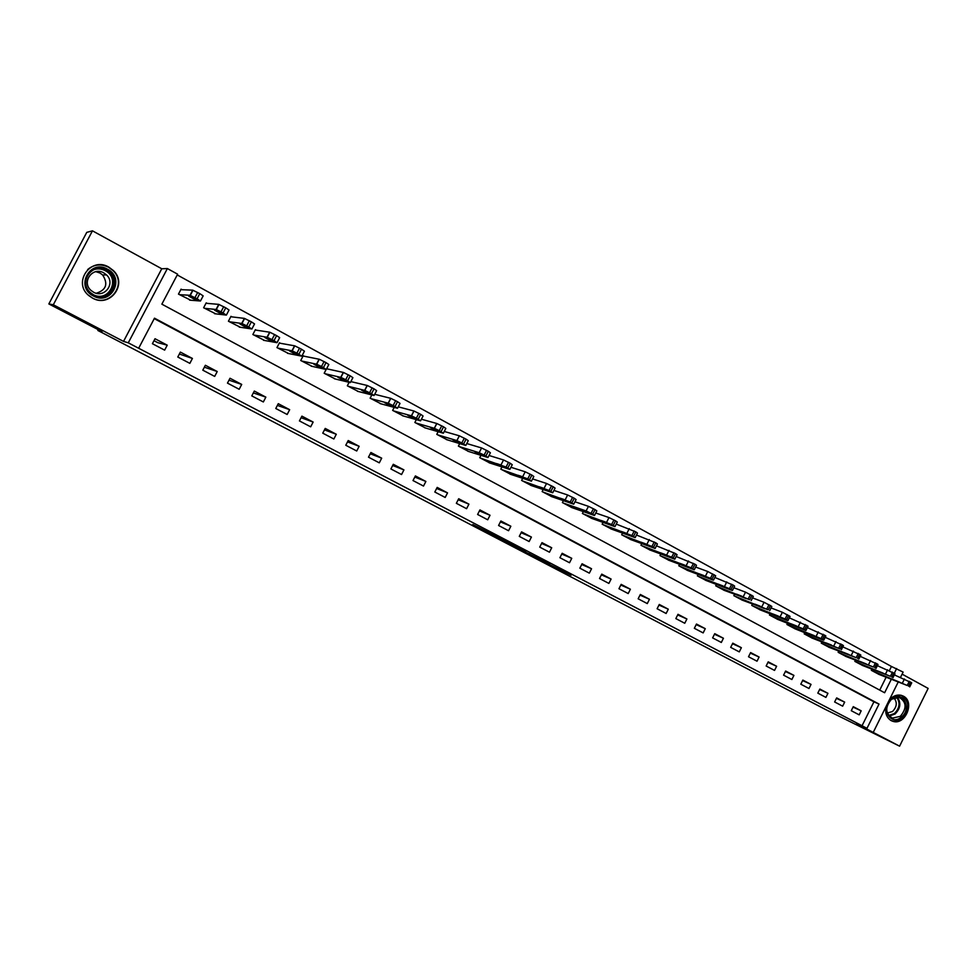 <?xml version="1.0" encoding="UTF-8"?>
<svg xmlns="http://www.w3.org/2000/svg" width="977" height="977" viewBox="0 0 977 977"><rect width="100%" height="100%" fill="white"/><g stroke="black" fill="none" stroke-linecap="round" stroke-linejoin="round"><path stroke-width="1.47" d="M539.341 559.54L571.093 575.184L539.341 559.54M92.436 298.058C109.778 308.207 127.999 284.197 113.393 270.568L108.789 267.1C90.788 256.279 72.335 282.548 88.846 295.604L92.436 298.058M886.151 706.347C884.832 712.905 886.505 717.668 891.183 720.623L892.758 721.27C905.203 725.826 915.278 701.804 903.31 696.125L901.185 695.306C896.727 694.415 892.734 696.039 889.204 700.167M472.795 524.539L500.957 538.608L472.795 524.539M48.85 303.932L86.758 232.367L92.461 230.828L53.308 304.775L48.85 303.932L102.011 331.643L97.834 330.458L825.541 709.51L899.597 746.172L856.56 723.725L866.99 728.329L128.268 342.829L167.372 268.553L177.631 274.183L161.852 304.165L884.625 692.754L891.232 679.442M53.308 304.775L123.529 341.4L128.268 342.829M515.99 547.352L549.709 564.022L515.99 547.352M511.093 544.848L491.858 534.773L505.964 541.173L525.711 551.504L511.142 544.751M899.597 746.172L928.15 688.406L902.101 674.142M861.946 725.96L873.927 701.816L154.244 318.636M861.177 710.829L853.275 706.664L851.272 710.706L859.186 714.859L861.177 710.829L853.055 707.116M844.665 702.121L836.666 697.908L834.639 701.974L842.65 706.176L844.665 702.121L836.434 698.372M827.946 693.316L819.85 689.054L817.822 693.133L825.919 697.395L827.946 693.316L819.618 689.53M811.032 684.401L802.85 680.09L800.798 684.205L808.993 688.504L811.032 684.401L802.606 680.578M793.922 675.388L785.642 671.028L783.578 675.156L791.871 679.516L793.922 675.388L785.386 671.529M776.617 666.265L768.227 661.844L766.151 666.009L774.541 670.417L776.617 666.265L767.971 662.382M759.092 657.033L750.617 652.563L748.516 656.752L757.016 661.209L759.092 657.033L750.348 653.112M741.372 647.702L732.787 643.171L730.674 647.372L739.271 651.891L741.372 647.702L732.506 643.733M723.432 638.25L714.749 633.67L712.624 637.896L721.319 642.463L723.432 638.25L714.456 634.244M705.272 628.675L696.479 624.047L694.342 628.296L703.147 632.913L705.272 628.675L696.174 624.645M686.904 618.991L678.001 614.301L675.84 618.588L684.755 623.265L686.904 618.991L677.684 614.924M668.292 609.196L659.28 604.445L657.118 608.744L666.131 613.483L668.292 609.196L658.962 605.093M649.461 599.267L640.338 594.468L638.152 598.791L647.287 603.591L649.461 599.267L639.996 595.14M630.397 589.229L621.164 584.356L618.954 588.716L628.199 593.564L630.397 589.229L620.81 585.064M611.101 579.056L601.747 574.122L599.524 578.506L608.879 583.416L611.101 579.056L601.368 574.855M591.549 568.748L582.084 563.766L579.85 568.174L589.326 573.145L591.549 568.748L581.694 564.523M571.753 558.319L562.166 553.275L559.919 557.708L569.518 562.74L571.753 558.319L561.763 554.069M551.712 547.767L542.003 542.65L539.731 547.108L549.453 552.213L551.712 547.767L541.576 543.481M531.415 537.069L521.571 531.879L519.288 536.373L529.131 541.539L531.415 537.069L521.132 532.758M510.849 526.237L500.883 520.985L498.575 525.492L508.553 530.731L510.849 526.237L500.419 521.901M490.027 515.258L479.927 509.933L477.606 514.476L487.706 519.788L490.027 515.258L479.438 510.898M468.923 504.144L458.689 498.746L456.357 503.314L466.591 508.699L468.923 504.144L458.176 499.76M447.539 492.872L437.183 487.413L434.814 492.017L445.194 497.464L447.539 492.872L436.634 488.488M425.887 481.466L415.384 475.933L413.002 480.55L423.505 486.07L425.887 481.466L414.798 477.057M403.928 469.9L393.291 464.295L390.898 468.948L401.547 474.541L403.928 469.9L392.681 465.492M381.689 458.176L370.906 452.498L368.488 457.175L379.284 462.842L381.689 458.176L370.246 453.768M359.145 446.294L348.215 440.542L345.785 445.256L356.715 450.995L359.145 446.294L347.519 441.909M336.296 434.264L325.219 428.427L322.764 433.165L333.853 438.991L336.296 434.264L324.462 429.88M313.141 422.052L301.905 416.141L299.426 420.916L310.674 426.815L313.141 422.052L301.087 417.716M289.656 409.681L278.274 403.684L275.77 408.496L287.165 414.48L289.656 409.681L277.383 405.394M265.854 397.138L254.313 391.056L251.785 395.893L263.338 401.962L265.854 397.138L253.348 392.913M241.71 384.425L230.01 378.258L227.47 383.118L239.182 389.273L241.71 384.425L229.009 380.163M217.236 371.529L205.365 365.276L202.801 370.173L214.684 376.414L217.236 371.529L204.364 367.181M192.42 358.449L180.379 352.099L177.79 357.032L189.843 363.359L192.42 358.449L179.365 354.028M167.238 345.174L155.025 338.738L152.412 343.709L164.637 350.132L167.238 345.174L157.81 342.683L154 340.692M889.412 670.576L891.451 666.473L177.228 274.94M879.727 690.116L886.066 677.33M879.202 674.509L871.325 670.32L871.838 669.282M862.801 665.593L854.826 661.368L855.363 660.305M846.216 656.593L838.144 652.306L838.693 651.207M829.436 647.47L821.266 643.135L821.828 642.011M812.461 638.25L804.193 633.865L804.779 632.705M795.278 628.919L786.912 624.486L787.523 623.277M777.887 619.479L769.436 614.997L770.059 613.739M760.301 609.917L751.74 605.386L752.388 604.091M742.496 600.257L733.837 595.665L734.509 594.321M724.482 590.462L715.714 585.821L716.41 584.429M706.249 580.558L697.358 575.856L698.091 574.427M687.784 570.531L678.795 565.781L679.552 564.279M669.098 560.383L660 555.571L660.782 554.02M650.181 550.1L640.961 545.239L641.779 543.615M631.032 539.695L621.69 534.773L622.544 533.088M611.639 529.155L602.174 524.173L603.078 522.414M592.001 518.494L582.414 513.45L583.354 511.606M572.107 507.686L562.41 502.581L563.387 500.651M551.968 496.743L542.137 491.578L543.175 489.55M531.573 485.654L521.608 480.428L522.695 478.303M510.91 474.419L500.81 469.143L501.958 466.896M489.978 463.049L479.744 457.7L480.965 455.331M468.765 451.521L458.396 446.11L459.691 443.607M447.283 439.845L436.78 434.362L438.148 431.7M425.508 428.011L414.859 422.467L416.324 419.634M403.452 416.007L392.644 410.401L394.207 407.385M381.091 403.855L370.136 398.189L371.822 394.94M358.437 391.533L347.323 385.793L349.131 382.3M327.6 368.976L326.745 368.524M335.465 379.039L324.193 373.238L326.159 369.453M304.177 356.226L303.236 355.713L300.745 360.501L312.176 366.363M280.436 343.293L279.483 342.768L276.967 347.592L288.581 353.515M256.365 330.177L255.4 329.652L252.86 334.5L264.645 340.485M231.964 316.878L230.975 316.34L228.423 321.225L240.379 327.271M207.197 303.395L206.208 302.858L203.631 307.767L215.783 313.861M182.088 289.717L181.075 289.168L178.473 294.114L190.833 300.244M98.237 329.676L97.834 330.458M123.529 341.4L161.767 268.773L92.461 230.828M161.767 268.773L167.372 268.553M891.451 666.473L903.114 672.091L900.501 677.379M866.99 728.329L879.019 704.063L154.488 318.184L138.661 348.252M898.083 682.264L873.548 731.761M894.346 673.153L896.63 668.537M873.927 701.816L879.019 704.063M534.163 556.805L546.741 562.544L534.163 556.805M504.901 541.429L516.039 547.022L504.901 541.429L505.231 540.794M871.972 670.674L907.23 685.475L878.518 674.228M894.358 674.887L911.724 682.838L909.709 686.892M899.707 682.202L894.114 679.919L899.707 682.202M855.498 661.722L890.413 676.316L862.105 665.313M877.383 665.667L894.956 673.678L892.941 677.757M882.939 673.068L877.419 670.845L882.939 673.068M838.816 652.673L873.389 667.047L845.508 656.3M860.187 656.324L877.993 664.421L875.966 668.512M865.964 663.835L860.529 661.649L865.964 663.835M821.95 643.513L856.157 657.668L828.716 647.189M842.797 646.872L860.835 655.042L858.783 659.157M848.793 654.48L843.444 652.343L848.793 654.48M804.877 634.244L840.122 648.936L811.728 637.957M825.186 637.309L843.456 645.553L841.392 649.693M831.403 645.028L826.139 642.939L831.403 645.028M891.659 698.75C902.785 689.493 912.665 708.862 901.185 717.228C890.157 726.57 880.069 707.201 891.659 698.75M900.33 716.324C906.998 708.252 906.607 701.926 899.121 697.346L891.512 699.227C884.893 707.092 885.186 713.405 892.38 718.132L900.33 716.324M893.882 697.822C897.448 702.243 896.996 706.786 892.526 711.476L887.287 713.088M890.499 720.22L891.989 720.831C895.372 721.759 898.669 721.014 901.881 718.596C909.929 709.18 909.721 701.425 901.246 695.319M93.352 295.958C74.924 287.03 89.86 258.82 107.494 269.188C125.703 278.201 110.987 306.094 93.352 295.958M106.847 270.189C92.485 261.592 77.745 282.414 90.8 292.905L93.755 294.944C107.678 303.126 122.284 283.745 110.438 272.876L106.847 270.189M95.844 271.679L99.947 272.986L102.646 274.989C108.337 283.941 106.212 290.022 96.296 293.247M93.536 292.196L91.179 290.548C81.091 282.329 92.583 266.196 103.757 272.864L106.517 274.916C115.86 283.367 104.441 298.608 93.536 292.196M88.223 295.042L92.302 297.936C109.509 308.011 127.608 284.185 113.1 270.641L108.532 267.209C100.9 263.595 93.951 264.364 87.674 269.53M787.609 624.865L821.071 638.567L823.269 640.057L794.545 628.626M807.368 627.637L825.87 635.954L823.794 640.106M813.804 635.453L808.638 633.401L813.499 635.99L818.702 638.042L813.804 635.453M770.132 615.376L803.204 628.834L805.915 630.531L777.155 619.186M789.318 617.843L808.064 626.233L805.976 630.409M795.999 625.756L790.918 623.766L795.803 626.367L800.92 628.37L795.999 625.756M752.449 605.777L785.105 618.978L787.474 620.578L759.544 609.624M771.048 607.926L782.382 612.286L790.051 616.389L787.951 620.59M777.973 615.95L772.978 613.996L777.9 616.621L782.931 618.588L777.973 615.95M734.557 596.055L768.264 609.807L741.738 599.951M752.559 597.9L764.075 602.284L771.806 606.436L769.693 610.649M759.715 606.009L754.818 604.116L759.776 606.766L764.71 608.671L759.715 606.009M716.434 586.212L749.738 599.719L723.713 590.169M733.825 587.739L745.536 592.16L753.328 596.349L751.203 600.586M741.238 595.958L736.426 594.114L741.433 596.788L746.269 598.632L741.238 595.958M698.103 576.259L729.465 588.679L732.091 590.426L705.467 580.253M714.846 577.456L733.202 585.089L734.631 586.139L732.481 590.401M722.528 585.773L717.814 583.99L722.846 586.676L727.596 588.472L722.528 585.773M679.54 566.184L710.45 578.323L713.161 580.118L686.99 570.226M695.636 567.039L707.763 571.521L715.689 575.795L713.528 580.082M703.574 575.453L698.97 573.731L708.679 578.189L703.574 575.453M660.745 555.986L691.191 567.845L694.256 569.774L668.292 560.077M676.169 556.499L694.989 564.217L696.503 565.317L694.329 569.628M684.388 565.011L679.882 563.338L684.999 566.086L689.53 567.771L684.388 565.011M641.73 545.654L671.675 557.22L674.814 559.198L649.363 549.795M656.459 545.825L675.522 553.58L677.073 554.716L674.887 559.052M664.958 554.435L660.55 552.823L665.703 555.595L670.137 557.22L664.958 554.435M622.471 535.188L651.915 546.461L655.127 548.476L630.202 539.389M636.491 535.03L655.799 542.797L657.399 543.969L655.201 548.329M645.272 543.725L640.973 542.174L650.499 546.534L645.272 543.725M602.968 524.6L631.899 535.555L635.172 537.619L610.796 528.85M616.255 524.087L635.819 531.879L637.468 533.088L635.258 537.472M625.329 532.868L621.14 531.378L630.605 535.714L625.329 532.868M583.22 513.878L611.614 524.515L614.96 526.627L591.146 518.189M595.75 513.01L608.989 517.566L615.571 520.826L617.281 522.06L615.046 526.469M605.129 521.877L601.05 520.448L610.442 524.747L605.129 521.877M563.216 503.021L586.115 510.947L592.721 514.22L594.492 515.49L571.24 507.381M574.977 501.787L588.459 506.342L595.066 509.615L596.825 510.898L594.578 515.331M584.673 510.739L580.704 509.371L590.035 513.646L584.673 510.739M542.956 492.017L570.25 501.983L573.658 504.169L551.089 496.438M553.922 490.43L567.649 494.985L574.281 498.258L576.1 499.577L573.829 504.034M563.937 499.455L560.09 498.148L565.463 501.067L569.347 502.386L563.937 499.455M522.439 480.879L549.147 490.491L552.726 492.762L530.682 485.349M532.575 478.925L546.558 483.468L553.226 486.754L555.095 488.109L552.811 492.591M542.919 488.024L539.194 486.778L544.629 489.721L548.378 490.979L542.919 488.024M501.653 469.595L527.763 478.852L531.427 481.172L509.994 474.126M510.934 467.275L525.199 471.793L531.879 475.091L533.821 476.495L531.512 481.002M521.633 476.434L518.03 475.262L527.14 479.426L521.633 476.434M480.599 458.164L506.086 467.043L509.835 469.424L489.05 462.756M489.013 455.477L503.534 459.959L510.25 463.269L512.253 464.71L509.933 469.253M500.053 464.698L496.572 463.587L502.105 466.591L505.622 467.714L500.053 464.698M459.263 446.574L479.145 452.717L484.116 455.087L487.975 457.517L467.824 451.227M466.798 443.546L481.6 447.967L488.317 451.289L490.393 452.778L488.06 457.346M478.18 452.791L474.822 451.753L480.403 454.793L483.81 455.856L478.18 452.791M479.17 452.717L481.576 447.967L479.17 452.717M437.647 434.838L456.918 440.603L461.84 442.96L465.821 445.463L446.33 439.552M444.266 431.455L459.373 435.815L466.09 439.149L468.264 440.688L465.907 445.292M456.015 440.725L452.754 439.748L458.396 442.825L461.718 443.827L456.015 440.725M415.738 422.943L434.289 428.292L439.259 430.662L443.363 433.226L424.543 427.718M421.417 419.218L436.841 423.505L443.558 426.827L445.83 428.427L443.436 433.067M433.544 428.5L430.393 427.584L436.096 430.698L439.32 431.639L433.544 428.5M393.548 410.89L411.39 415.823L416.361 418.193L420.586 420.831L402.463 415.726M398.237 406.823L413.979 411.012L420.708 414.346L423.078 416.007L420.66 420.684M410.755 416.092L407.727 415.249L413.491 418.4L416.617 419.28L410.755 416.092M371.04 398.677L388.174 403.183L395.013 406.566L397.492 408.264L380.077 403.586M374.716 394.293L390.812 398.347L397.529 401.681L400.008 403.403L397.578 408.117M387.649 403.525L384.743 402.756L390.568 405.943L393.597 406.75L387.649 403.525M348.239 386.294L364.763 390.409L371.492 393.755L374.081 395.514L357.399 391.264M350.853 381.604L367.303 385.5L374.032 388.846L376.609 390.617L374.154 395.38M364.226 390.763L361.441 390.079L367.34 393.304L370.246 394.049L364.226 390.763M325.121 373.739L340.912 377.415L345.711 379.723L350.34 382.593L334.403 378.783M326.623 368.769L343.477 372.469L350.206 375.827L352.892 377.659L350.401 382.459M340.46 377.843L337.81 377.22L343.77 380.493L346.579 381.164L340.46 377.843M301.685 361.014L316.707 364.226L321.494 366.534L326.257 369.477L311.101 366.131M303.078 356.007L319.296 359.255L326.025 362.614L328.822 364.519L326.318 369.355M316.365 364.726L313.849 364.189L319.882 367.499L322.569 368.097L316.365 364.726M277.932 348.117L292.16 350.853L296.923 353.149L301.82 356.178L287.47 353.295M279.312 343.098L294.761 345.846L301.502 349.216L304.421 351.183L301.881 356.055M291.928 351.427L289.546 350.963L295.64 354.321L298.217 354.846L291.928 351.427M253.837 335.038L267.246 337.285L274 340.668L277.028 342.683L263.509 340.289M255.217 330.006L269.872 332.241L276.625 335.624L279.654 337.651L277.089 342.573M267.124 337.932L264.889 337.553L271.056 340.949L273.511 341.4L267.124 337.932M229.4 321.763L241.722 323.46L246.692 325.805L251.883 328.993L239.218 327.1M230.767 316.743L244.384 318.38L251.382 321.836L254.533 323.924L251.944 328.895M241.966 324.23L239.878 323.937L246.131 327.393L248.439 327.759L241.966 324.23M204.62 308.317L216.064 309.489L221.022 311.822L226.371 315.095L214.574 313.715M205.976 303.285L218.738 304.372L225.772 307.828L229.033 310.002L226.42 315.009M216.442 310.344L214.5 310.136L220.826 313.641L223.012 313.922L216.442 310.344M179.487 294.663L190.014 295.298L197.073 298.779L200.48 301.001L189.587 300.147M180.818 289.668L192.713 290.157L199.772 293.625L203.167 295.872L200.517 300.916M190.539 296.251L188.744 296.129L195.168 299.683L197.207 299.878L190.539 296.251M558.502 568.565L558.123 569.31M529.546 553.471L529.241 554.081M902.382 683.131L904.446 678.966M908.573 686.208L910.625 682.044M907.23 685.475L909.294 681.311M885.553 673.971L887.629 669.782M891.757 677.061L893.845 672.872M890.413 676.316L892.489 672.127M868.529 664.702L870.617 660.489M874.757 667.792L876.845 663.578M873.389 667.047L875.477 662.833M851.285 655.311L853.397 651.085M857.537 658.425L859.65 654.187M856.157 657.668L858.27 653.43M833.845 645.821L835.958 641.559M840.122 648.936L842.247 644.673M838.718 648.178L840.843 643.904M897.313 697.114C901.282 702.793 900.538 708.423 895.079 713.992L889.119 716.104M888.63 715.53L894.431 713.491C899.732 708.081 900.44 702.634 896.568 697.151M98.201 268.431L105.528 270.25L109.106 272.913C118.388 281.461 111.256 297.826 98.787 296.581M93.853 295.005C109.485 302.259 120.659 278.225 105.198 270.653C101.303 268.651 97.346 268.37 93.328 269.811M816.186 636.198L818.323 631.924M822.487 639.337L824.625 635.05M821.071 638.567L823.208 634.268M798.307 626.477L800.456 622.166M804.633 629.615L806.794 625.304M803.204 628.834L805.353 624.523M780.208 616.621L782.382 612.286M786.558 619.772L788.732 615.437M785.105 618.978L787.279 614.643M761.889 606.644L764.075 602.284M768.264 609.807L770.45 605.447M766.786 609.013L768.984 604.641M760.082 606.155L759.776 606.766M743.338 596.544L745.536 592.16M749.738 599.719L751.936 595.335M748.248 598.913L750.446 594.517M741.738 596.165L741.433 596.788M724.555 586.322L726.766 581.901M730.979 589.51L733.202 585.089M729.465 588.679L731.688 584.27M723.175 586.041L722.846 586.676M705.528 575.966L707.763 571.521M711.977 579.166L714.211 574.72M710.45 578.323L712.685 573.89M704.368 575.795L704.038 576.442M686.257 565.475L688.516 561.006M692.742 568.687L694.989 564.217M691.191 567.845L693.438 563.375M685.329 565.414L684.999 566.086M666.741 554.851L669.013 550.356M673.251 558.075L675.522 553.58M671.675 557.22L673.947 552.726M666.045 554.899L665.703 555.595M646.982 544.091L649.265 539.573M653.503 547.328L655.799 542.797M651.915 546.461L654.211 541.93M646.518 544.262L646.163 544.958M626.953 533.186L629.261 528.642M633.511 536.434L635.819 531.879M631.899 535.555L634.207 531M626.745 533.479L626.379 534.199M606.668 522.145L608.989 517.566M613.251 525.406L615.571 520.826M611.614 524.515L613.947 519.935M606.705 522.561L606.338 523.293M586.115 510.947L588.459 506.342M592.721 514.22L595.066 509.615M591.073 513.328L593.405 508.712M586.408 511.508L586.029 512.253M565.292 499.613L567.649 494.985M571.924 502.899L574.281 498.258M570.25 501.983L572.607 497.342M565.854 500.309L565.463 501.067M544.189 488.121L546.558 483.468M550.845 491.419L553.226 486.754M549.147 490.491L551.529 485.825M545.019 488.952L544.629 489.721M522.793 476.483L525.199 471.793M529.485 479.792L531.879 475.091M527.763 478.852L530.157 474.15M523.904 477.448L523.501 478.229M501.116 464.673L503.534 459.959M507.832 467.995L510.25 463.269M506.086 467.043L508.504 462.316M502.508 465.797L502.105 466.591M485.887 456.051L488.317 451.289M484.116 455.087L486.558 450.324M480.403 454.793L480.818 453.987L480.415 454.793M456.87 440.59L459.324 435.803M463.635 443.937L466.09 439.149M461.84 442.96L464.295 438.172M458.396 442.825L458.824 442.007L458.433 442.837M434.289 428.292L436.768 423.481M441.079 431.651L443.558 426.827M439.259 430.662L441.738 425.838M436.572 429.892L436.145 430.71M411.39 415.823L413.882 410.987M418.205 419.194L420.708 414.346M416.361 418.193L418.864 413.344M413.992 417.594L413.564 418.425M388.174 403.183L390.69 398.311M395.013 406.566L397.529 401.681M393.145 405.553L395.661 400.668M391.093 405.125L390.653 405.968M364.629 390.373L367.169 385.463M371.492 393.755L374.032 388.846M369.599 392.73L372.139 387.808M367.877 392.485L367.437 393.34M340.741 377.366L343.306 372.42M347.641 380.774L350.206 375.827M345.711 379.723L348.288 374.777M344.344 379.674L343.892 380.529M316.524 364.177L319.1 359.206M323.448 367.596L326.025 362.614M321.494 366.534L324.083 361.551M320.468 366.68L320.016 367.535M291.952 350.804L294.553 345.797M298.901 354.236L301.502 349.216M296.923 353.149L299.536 348.142M296.251 353.491L295.799 354.358M267.014 337.224L269.652 332.192M274 340.668L276.625 335.624M271.985 339.581L274.622 334.525M271.679 340.13L271.227 340.997M241.722 323.46L244.384 318.38M248.732 326.916L251.382 321.836M246.692 325.805L249.355 320.725M246.766 326.574L246.314 327.442M216.064 309.489L218.738 304.372M223.086 312.945L225.772 307.828M221.022 311.822L223.709 306.705M221.486 312.823L221.022 313.69M190.014 295.298L192.713 290.157M197.073 298.779L199.772 293.625M194.973 297.643L197.672 292.489M195.827 298.864L195.376 299.731M892.758 721.27L890.67 720.318M529.387 553.397L529.082 554.008M505.133 540.745L504.804 541.38M890.67 717.362L892.38 718.132M98.53 296.544C111.048 297.948 118.376 281.437 109.106 272.913L110.438 272.876M106.517 274.916L102.646 274.989M456.918 440.603L459.373 435.815M434.362 428.317L436.841 423.505M436.524 429.868L436.096 430.698M411.488 415.86L413.979 411.012M413.93 417.558L413.491 418.4M388.284 403.22L390.812 398.347M391.02 405.089L390.568 405.943M364.763 390.409L367.303 385.5M367.779 392.436L367.34 393.304M340.912 377.415L343.477 372.469M344.234 379.613L343.77 380.493M316.707 364.226L319.296 359.255M320.334 366.607L319.882 367.499M292.16 350.853L294.761 345.846M296.116 353.418L295.64 354.321M267.246 337.285L269.872 332.241M271.533 340.045L271.056 340.949M241.966 323.521L244.629 318.441M246.607 326.477L246.131 327.393M216.32 309.55L218.995 304.433M221.315 312.713L220.826 313.641M190.283 295.372L192.994 290.218M195.656 298.754L195.168 299.683"/></g></svg>
